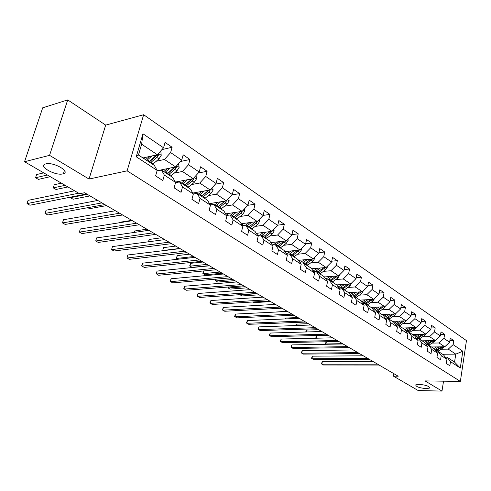 <?xml version="1.0" encoding="UTF-8"?>
<svg xmlns="http://www.w3.org/2000/svg" width="491" height="491" viewBox="0 0 491 491"><rect width="100%" height="100%" fill="white"/><g stroke="black" fill="none" stroke-linecap="round" stroke-linejoin="round"><path stroke-width="0.74" d="M62.793 173.906C55.336 175.993 37.899 166.204 45.387 164.006L45.823 163.884C53.341 161.699 70.821 171.623 63.394 173.734L62.793 173.906M426.28 388.633C419.382 387.958 415.871 386.705 415.748 384.876L418.976 384.318C425.9 384.981 429.435 386.233 429.582 388.068L426.28 388.633M67.721 99.912L49.56 155.346L89.024 179.055L105.688 125.101L67.721 99.912L42.705 107.805L24.55 161.723L79.61 193.73L84.562 192.736L398.213 376.223L393.475 376.174L418.228 390.56L441.992 391.088L443.533 381.176M105.688 125.101L143.648 114.728L466.45 340.588L460.355 381.409L127.114 170.837L143.648 114.728M143.004 157.967L157.365 154.72L141.629 144.207L138.474 155.003L154.334 165.387L157.163 170.408L155.61 175.901L162.816 180.547L164.338 175.084L175.606 182.431L174.121 187.844L181.05 192.319L182.511 186.936L193.356 194.006L191.938 199.34L198.616 203.648L200.009 198.339L210.455 205.152L209.098 210.418L215.537 214.567L216.869 209.332L226.94 215.899L225.645 221.091L231.85 225.093L233.127 219.931L242.842 226.265L241.603 231.384L247.587 235.25L248.814 230.156L258.192 236.275L257.002 241.32L262.783 245.052L263.955 240.031L273.014 245.936L271.873 250.919L277.458 254.522L278.581 249.569L287.339 255.277L286.247 260.193L291.642 263.673L292.722 258.788L301.192 264.305L300.142 269.154L305.365 272.523L306.396 267.699L314.596 273.045L313.583 277.832L318.634 281.091L319.635 276.329L327.565 281.503L326.595 286.228L331.486 289.383L332.444 284.682L340.128 289.69L339.195 294.355L343.939 297.417L344.854 292.771L352.305 297.626L351.403 302.235L356 305.199L356.883 300.615L364.107 305.322L363.242 309.87L367.698 312.749L368.551 308.219L375.554 312.785L374.719 317.278L379.046 320.071L379.862 315.596L386.663 320.028L385.858 324.465L390.057 327.172L390.848 322.753L397.446 327.055L396.673 331.443L400.748 334.07L401.509 329.707L407.917 333.886L407.174 338.219L411.133 340.772L411.863 336.458L418.093 340.521L417.375 344.799L421.223 347.284L421.929 343.019L427.986 346.965L427.293 351.2L431.037 353.612L431.718 349.402L437.604 353.238L436.935 357.423L440.574 359.768L441.231 355.607L446.957 359.338L446.319 363.475L449.854 365.758L450.493 361.64L460.3 368.035L462.823 351.225L455.771 354.14L448.277 349.132L441.36 349.218M157.163 170.408L136.228 156.764L142.955 133.785L163.558 147.791L165.074 142.421L172.114 147.251L161.944 149.595M462.823 351.225L453.113 344.627L453.733 340.576L450.247 338.182L449.615 342.252L443.95 338.397L444.594 334.297L441.01 331.836L440.353 335.954L434.529 331.996L435.198 327.847L431.515 325.324L430.84 329.486L424.85 325.416L425.544 321.218L421.757 318.622L421.051 322.832L414.895 318.647L415.613 314.406L411.716 311.73L410.985 315.989L404.652 311.681L405.394 307.391L401.386 304.641L400.631 308.949L394.107 304.512L394.881 300.173L390.756 297.337L389.964 301.701L383.25 297.135L384.054 292.74L379.801 289.819L378.984 294.238L372.061 289.53L372.902 285.081L368.52 282.079L367.673 286.548L360.535 281.693L361.407 277.194L356.896 274.095L356.012 278.618L348.653 273.616L349.555 269.056L344.903 265.864L343.982 270.443L336.396 265.281L337.335 260.666L332.53 257.37L331.572 262.01L323.741 256.683L324.717 252.006L319.758 248.599L318.763 253.301L310.674 247.802L311.693 243.063L306.568 239.547L305.537 244.303L297.178 238.626L298.233 233.826L292.943 230.193L291.863 235.011L283.221 229.137L284.326 224.283L278.851 220.52L277.728 225.406L268.792 219.33L269.94 214.407L264.275 210.516L263.108 215.463L253.859 209.172L255.056 204.188L249.189 200.162L247.973 205.177L238.393 198.659L239.645 193.607L233.569 189.434L232.298 194.516L222.368 187.771L223.675 182.646L217.378 178.325L216.046 183.474L205.754 176.472L207.116 171.279L200.586 166.799L199.199 172.022L188.519 164.755L189.943 159.489L183.168 154.837L181.713 160.134L170.623 152.591L172.114 147.251M175.606 182.431L172.697 177.423L161.478 170.07L156.991 171.009M156.218 161.269L164.46 159.465L175.594 166.909L157.059 170.776M161.478 170.07L164.338 175.084M170.623 152.591L164.46 159.465M181.713 160.134L175.594 166.909M210.455 205.152L207.417 200.175L197.008 193.35L193.35 193.994L190.379 189.01L179.577 181.928L175.526 182.707M174.25 173.127L182.425 171.469L193.153 178.638L175.391 182.063M179.577 181.928L182.511 186.936M188.519 164.755L182.425 171.469M199.199 172.022L193.153 178.638M191.625 184.555L199.733 183.039L210.068 189.943L192.785 193.043M197.008 193.35L200.009 198.339M205.754 176.472L199.733 183.039M216.046 183.474L210.068 189.943M226.94 215.899L223.847 210.934L213.806 204.36L210.32 204.925M208.368 195.571L216.414 194.184L226.388 200.85L209.522 203.618M213.806 204.36L216.869 209.332M222.368 187.771L216.414 194.184M232.298 194.516L226.388 200.85M242.842 226.265L239.694 221.318L230.009 214.972L226.676 215.469M224.522 206.208L232.507 204.943L242.131 211.369L225.67 213.861M230.009 214.972L233.127 219.931M238.393 198.659L232.507 204.943M247.973 205.177L242.131 211.369M258.192 236.275L255.001 231.347L245.647 225.222L242.456 225.657M240.117 216.482L248.041 215.322L257.333 221.533L241.253 223.767M245.647 225.222L248.814 230.156M253.859 209.172L248.041 215.322M263.108 215.463L257.333 221.533M273.014 245.936L269.78 241.032L260.746 235.115L257.689 235.496M255.185 226.4L263.041 225.344L272.02 231.347L256.296 233.354M260.746 235.115L263.955 240.031M268.792 219.33L263.041 225.344M277.728 225.406L272.02 231.347M287.339 255.277L284.068 250.398L275.334 244.671L272.401 245.009M269.743 235.993L277.538 235.036L286.222 240.835L270.836 242.634M275.334 244.671L278.581 249.569M283.221 229.137L277.538 235.036M291.863 235.011L286.222 240.835M301.192 264.305L297.89 259.451L289.438 253.915L286.627 254.209M283.823 245.273L291.556 244.401L299.958 250.011L284.89 251.619M289.438 253.915L292.722 258.788M297.178 238.626L291.556 244.401M305.537 244.303L299.958 250.011M314.596 273.045L311.263 268.215L303.088 262.857L300.382 263.108M297.442 254.258L305.12 253.466L313.246 258.898L298.491 260.334M303.088 262.857L306.396 267.699M310.674 247.802L305.12 253.466M318.763 253.301L313.246 258.898M327.565 281.503L324.213 276.697L316.29 271.505L313.688 271.732M310.631 262.949L318.248 262.237L326.116 267.497L311.65 268.773M316.29 271.505L319.635 276.329M323.741 256.683L318.248 262.237M331.572 262.01L326.116 267.497M340.128 289.69L336.752 284.915L329.08 279.888L326.576 280.079M323.409 271.376L330.959 270.731L338.587 275.832L324.398 276.961M329.08 279.888L332.444 284.682M336.396 265.281L330.959 270.731M343.982 270.443L338.587 275.832M352.305 297.626L348.911 292.875L341.472 288.008L339.054 288.174M335.789 279.539L343.277 278.968L350.672 283.908L336.74 284.903M341.472 288.008L344.854 292.771M348.653 273.616L343.277 278.968M356.012 278.618L350.672 283.908M364.107 305.322L360.695 300.602L353.483 295.877L351.151 296.018M347.788 287.456L355.22 286.947L362.395 291.74L348.524 292.624M353.483 295.877L356.883 300.615M360.535 281.693L355.22 286.947M367.673 286.548L362.395 291.74M375.554 312.785L372.129 308.09L365.132 303.506L362.88 303.628M359.43 295.14L366.808 294.686L373.761 299.338L359.964 300.118M365.132 303.506L368.551 308.219M372.061 289.53L366.808 294.686M378.984 294.238L373.761 299.338M386.663 320.028L383.226 315.363L376.437 310.913L374.259 311.012M370.73 302.597L378.045 302.198L384.803 306.715L371.067 307.397M376.437 310.913L379.862 315.596M383.25 297.135L378.045 302.198M389.964 301.701L384.803 306.715M397.446 327.055L393.997 322.421L387.405 318.1L385.306 318.186M381.703 309.833L388.958 309.496L395.519 313.878L381.857 314.467M387.405 318.1L390.848 322.753M394.107 304.512L388.958 309.496M400.631 308.949L395.519 313.878M407.917 333.886L404.467 329.277L398.06 325.085L396.028 325.152M392.358 316.867L399.557 316.578L405.928 320.832L392.34 321.335M398.06 325.085L401.509 329.707M404.652 311.681L399.557 316.578M410.985 315.989L405.928 320.832M418.093 340.521L414.637 335.942L408.414 331.867L406.444 331.916M402.712 323.704L409.856 323.459L416.049 327.595L402.534 328.013M408.414 331.867L411.863 336.458M414.895 318.647L409.856 323.459M421.051 322.832L416.049 327.595M427.986 346.965L424.525 342.423L418.473 338.459L416.564 338.495M412.778 330.351L419.86 330.148L425.887 334.168L412.446 334.506M418.473 338.459L421.929 343.019M424.85 325.416L419.86 330.148M430.84 329.486L425.887 334.168M437.604 353.238L434.142 348.72L428.256 344.866L426.409 344.897M422.567 336.814L429.594 336.648L435.456 340.564L422.088 340.828M428.256 344.866L431.718 349.402M434.529 331.996L429.594 336.648M440.353 335.954L435.456 340.564M446.957 359.338L443.496 354.852L437.769 351.102L435.977 351.12M432.092 343.099L439.064 342.976L444.766 346.787L431.479 346.977M437.769 351.102L441.231 355.607M443.95 338.397L439.064 342.976M449.615 342.252L444.766 346.787M460.3 368.035L454.556 362.1L447.031 357.166L445.288 357.178M442.575 354.25L455.771 354.14L454.556 362.1M447.031 357.166L450.493 361.64M453.113 344.627L448.277 349.132M49.56 155.346L24.55 161.723M89.024 179.055L127.114 170.837M460.355 381.409L425.053 380.912L441.992 391.088M393.905 373.7L393.475 376.174M142.955 133.785L141.629 144.207M138.474 155.003L136.228 156.764M163.558 147.791L157.365 154.72M453.733 340.576L449.866 340.65M444.594 334.297L440.605 334.396M435.198 327.847L431.086 327.976M425.544 321.218L421.296 321.372M415.613 314.406L411.225 314.59M405.394 307.391L400.865 307.611M394.881 300.173L390.198 300.431M384.054 292.74L379.205 293.041M372.902 285.081L367.882 285.431M361.407 277.194L356.208 277.593M349.555 269.056L344.166 269.516M337.335 260.666L331.744 261.187M324.717 252.006L318.911 252.601M311.693 243.063L305.66 243.745M298.233 233.826L291.961 234.594M284.326 224.283L277.789 225.148M269.94 214.407L263.127 215.389M255.056 204.188L247.845 205.312M239.645 193.607L231.93 194.909M223.675 182.646L215.42 184.156M207.116 171.279L198.278 173.028M189.943 159.489L180.467 161.514M373.025 361.486L322.366 361.609L321.857 364.144L377.567 364.144M322.366 361.609L321.39 363.641L323.428 364.997L379.101 365.04M436.622 346.904L433.86 348.536M439.046 346.867L434.793 349.574M444.429 346.793L438.095 351.317M441.354 346.836L435.505 350.5M435.947 351.077L442.698 346.818M342.552 343.663L325.92 343.97L326.46 344.277M326.368 341.742L325.92 343.97L325.447 343.504L326.22 341.742M363.309 355.803L312.46 356.178L311.932 358.743L367.851 358.461M312.46 356.178L311.478 358.24L313.54 359.615L369.428 359.381M353.33 349.966L302.303 350.611L301.756 353.201L357.884 352.63M302.303 350.611L301.314 352.704L303.407 354.097L359.498 353.575M427.28 340.723L424.488 342.399M429.717 340.674L425.329 343.479M435.229 340.57L434.05 341.816L428.809 345.228M432.098 340.631L426.059 344.437M328.632 335.519L316.64 335.832L316.149 338.219M426.839 344.891L433.467 340.601M315.983 338.219L315.866 336.887L316.64 335.832M417.681 334.377L414.772 336.12M420.13 334.316L415.607 337.225M425.777 334.175L424.549 335.5L419.265 338.974M422.585 334.254L416.343 338.207M318.647 329.676L306.611 330.056L306.212 331.971M417.565 338.477L423.978 334.218M305.666 331.99L306.611 330.056M343.092 343.976L291.887 344.903L291.329 347.524L347.646 346.64M291.887 344.903L290.899 347.033L293.017 348.444L349.304 347.61M332.579 337.826L281.208 339.054L280.625 341.699L337.133 340.49M281.208 339.054L280.214 341.214L282.362 342.644L338.839 341.484M321.777 331.505L270.246 333.045L269.651 335.721L326.331 334.168M270.246 333.045L269.258 335.243L271.431 336.691L328.08 335.193M407.812 327.847L404.768 329.682M410.28 327.773L405.603 330.793M416.073 327.571L414.791 329.007L409.451 332.548M412.814 327.693L406.358 331.806M308.403 323.679L296.337 324.134L296.03 325.539M408.021 331.873L414.232 327.65M295.502 325.564L296.337 324.134M397.667 321.139L394.469 323.06M400.147 321.046L395.31 324.189M406.186 320.586L404.75 322.329L399.367 325.938M402.761 320.948L396.268 325.14M297.896 317.536L285.793 318.064L285.609 318.923M398.121 325.122L404.203 320.899M285.203 318.941L285.793 318.064M387.227 314.234L383.876 316.247M389.725 314.123L384.717 317.389M395.979 313.43L394.42 315.461L388.995 319.144M392.426 314.007L386.19 318.15M287.118 311.226L274.923 312.098M387.706 318.297L393.892 313.945M376.487 307.127L372.964 309.238M378.997 307.004L373.811 310.398M385.453 306.077L383.796 308.391L378.315 312.147M381.783 306.863L375.793 310.944M376.996 311.282L383.281 306.789M265.03 309.109L282.006 308.238M365.433 299.811L361.726 302.026M367.949 299.67L362.579 303.205M374.596 298.522L372.853 301.118L367.329 304.948M370.828 299.504L365.071 303.512M365.967 304.052L372.356 299.418M252.607 302.002L253.718 302.634L270.682 301.615M354.042 292.274L350.138 294.6M356.57 292.114L350.997 295.797M363.358 290.789L361.585 293.618L356.012 297.528M359.547 291.924L353.723 296.03M354.606 296.613L361.1 291.82M257.161 293.704L240.16 294.87L242.057 295.956L259.052 294.815M342.307 284.504L338.195 286.953M344.848 284.326L339.054 288.168M351.759 282.834L349.973 285.897L344.351 289.893M347.916 284.105L341.988 288.346M342.902 288.941L349.506 283.988M245.156 286.683L228.125 287.984L230.076 289.101L247.102 287.824M228.364 287.014L228.125 287.984L227.928 287.045M330.21 276.501L325.864 279.066M332.763 276.292L327.374 280.017M339.797 274.622L338.004 277.937L332.327 282.012M335.93 276.04L329.897 280.422M330.842 281.036L337.556 275.911M232.82 279.465L215.764 280.907L217.765 282.055L234.821 280.637M216.206 279.109L215.764 280.907L215.457 280.514L215.88 279.14M317.732 268.239L313.141 270.94M320.298 268.012L315.283 271.591M327.454 266.153L327.522 266.883L325.662 269.725L319.936 273.892M323.569 267.724L317.425 272.247M318.395 272.886L325.226 267.577M220.128 272.045L203.053 273.634L205.115 274.813L222.19 273.248M203.74 270.934L203.053 273.634L202.771 273.248L203.704 270.94M304.862 259.714L299.995 262.55M307.434 259.463L302.781 262.881M314.725 257.401L314.811 258.364L312.92 261.255L307.145 265.514M310.815 259.131L304.555 263.814M202.998 262.022L190.723 263.311L189.986 266.153L192.104 267.362L209.191 265.643M305.555 264.477L312.509 258.966M207.073 264.404L189.986 266.153L189.729 265.778L190.723 263.311M291.568 250.907L286.413 253.89M294.152 250.631L289.616 254.031M301.578 248.354L301.689 249.569L299.768 252.509L293.943 256.861M297.644 250.263L291.267 255.111M189.581 254.172L177.3 255.578L176.539 258.456L177.914 259.242M292.305 255.793L299.375 250.079M193.638 256.541L176.539 258.456L176.306 258.094L177.3 255.578M277.838 241.817L276.01 243.217L272.364 244.948M280.435 241.511L275.838 245.003M288.002 239L288.137 240.486L286.185 243.475L280.306 247.93M271.228 243.229L271.21 242.591M284.043 241.093L277.544 246.12M175.772 246.089L163.491 247.624L162.699 250.533L163.006 250.705M278.612 246.82L285.811 240.885M179.798 248.446L162.699 250.533L163.491 247.624M263.655 232.415L259.334 235.287M266.251 232.083L261.599 235.674M273.966 229.322L274.131 231.095L272.149 234.133L266.214 238.7M257.253 234.827L257.149 233.243M269.97 231.617L263.36 236.828M161.545 237.773L149.27 239.436L148.626 241.762M264.465 237.552L270.406 232.973L271.793 231.378M148.35 241.799L149.27 239.436M248.98 222.693L245.506 225.24M251.588 222.331L246.875 226.026M259.451 219.305L259.647 221.392L257.634 224.479L251.65 229.15M242.763 225.615L242.622 223.577M255.449 221.791L248.691 227.216M146.889 229.193L134.626 231.003L134.215 232.439M249.839 227.965L255.829 223.282L257.302 221.533M255.565 221.779L255.117 222.147M133.969 232.47L134.626 231.003M233.802 212.628L230.365 215.211M236.417 212.235L231.635 216.04M244.432 208.927L244.659 211.345L242.615 214.493L236.576 219.281M227.646 215.328L227.609 213.567M240.406 211.633L233.52 217.274M131.778 220.355L119.534 222.306L119.405 222.754M234.704 218.053L240.75 213.254L242.456 211.026M240.633 211.596L234.342 216.641M119.344 222.761L119.534 222.306M218.09 202.212L214.598 204.876M220.711 201.783L215.862 205.704M228.886 198.174L229.144 200.948L227.063 204.152L220.975 209.056M212.044 204.643L212.075 203.2M224.841 201.101L217.814 206.981M219.041 207.785L225.136 202.863L226.928 200.273M225.16 201.052L218.108 206.76M210.351 204.919L210.123 203.52M105.338 217.697L122.615 214.997M201.819 191.416L198.272 194.178M204.44 190.95L199.518 194.995M212.781 187.016L213.076 190.177L210.958 193.436L204.821 198.468M195.946 193.54L196.001 192.447M208.712 190.189L201.543 196.32M202.814 197.155L208.957 192.11L210.749 189.207M210.67 189.913L209.068 190.195L201.562 196.332M194.055 193.871L193.945 192.816M87.834 207.675L89.595 208.681L106.572 205.606M310.674 325.011L259.002 326.883L258.383 329.59L315.228 327.675M259.002 326.883L258.008 329.111L260.212 330.584L317.033 328.731M299.264 318.334L247.452 320.555L246.82 323.293L303.819 320.997M247.452 320.555L246.457 322.82L248.691 324.312L305.666 322.084M287.53 311.472L235.594 314.062L234.937 316.824L292.077 314.13M235.594 314.062L234.6 316.364L236.865 317.873L293.98 315.247M275.457 304.408L223.411 307.384L222.736 310.177L279.993 307.065M223.411 307.384L222.417 309.723L224.712 311.257L281.951 308.207M263.029 297.135L210.891 300.523L210.191 303.346L267.558 299.786M210.891 300.523L209.89 302.904L212.222 304.457L269.571 300.965M250.232 289.653L198.014 293.471L197.29 296.325L254.749 292.292M198.014 293.471L197.02 295.889L199.383 297.466L256.824 293.508M237.049 281.938L184.776 286.21L184.021 289.101L241.554 284.571M184.776 286.21L183.775 288.677L186.175 290.273L243.696 285.83M223.466 273.996L171.15 278.747L170.371 281.668L227.947 276.617M171.15 278.747L170.15 281.257L172.587 282.877L230.156 277.906M209.461 265.803L157.12 271.063L156.316 274.021L213.923 268.411M157.12 271.063L156.126 273.616L158.599 275.261L216.2 269.743M195.013 257.345L142.678 263.145L141.844 266.14L199.444 259.942M142.678 263.145L141.684 265.748L144.194 267.417L201.795 261.316M180.099 248.624L127.795 254.989L126.93 258.02L184.506 251.202M127.795 254.989L126.93 258.02L129.354 259.34L186.93 252.62M164.706 239.62L112.451 246.586L111.561 249.649L169.076 242.173M112.451 246.586L111.561 249.649L114.053 251.011L171.58 243.64M148.798 230.31L96.635 237.914L95.708 241.02L153.131 232.844M96.635 237.914L95.708 241.02L98.28 242.425L155.721 234.36M132.355 220.692L80.315 228.972L79.352 232.114L136.639 223.202M80.315 228.972L79.352 232.114L82.009 233.563L139.321 224.768M115.348 210.743L63.468 219.741L62.467 222.926L119.589 213.223M63.468 219.741L62.467 222.926L65.211 224.418L122.357 214.843M184.947 180.222L181.339 183.088M187.574 179.712L182.578 183.898M196.075 175.44L196.418 179.012L194.264 182.333L188.078 187.501M179.313 181.983L179.35 181.302M191.993 178.865L184.677 185.273M175.956 181.952L176.085 182.603M185.997 186.138L192.19 180.958L193.927 178.718L193.939 177.779M193.927 178.718L192.325 179.025L184.751 185.322M177.22 182.382L177.19 181.713M87.3 194.332L70.385 197.689L73.085 199.229L90 195.915M70.563 197.13L70.385 197.689L70.477 197.149M97.746 200.451L46.068 210.209L45.031 213.432L101.932 202.893M46.068 210.209L45.031 213.432L47.86 214.972L104.804 204.575M167.456 168.603L163.785 171.58M170.076 168.057L165.007 172.384M178.552 163.632L179.141 167.431L176.95 170.819L170.708 176.122M162.055 170.451L162.104 169.72M174.661 167.1L167.179 173.808M61.424 183.161L54.268 184.72L53.255 187.881L56.035 189.471L67.948 186.948M168.548 174.704L174.802 169.389L176.557 167.1L176.453 165.958M176.557 167.1L174.956 167.437L167.321 173.9M65.156 185.328L53.255 187.881L54.268 184.72M74.577 190.803L28.085 200.353L27.005 203.618L78.695 193.196M27.005 203.618L29.939 205.213L86.619 193.939M149.295 156.549L145.557 159.643M151.922 155.954L146.766 160.434M160.354 151.375L160.858 151.713L161.208 155.414L158.98 158.869L152.689 164.313M144.139 158.71L144.225 157.691M156.666 154.88L149.025 161.913M43.73 172.875L36.604 174.55L35.548 177.748L38.427 179.393L50.278 176.68M150.449 162.846L156.746 157.378L158.532 155.046L158.262 153.714M158.532 155.046L156.93 155.408L149.233 162.048M64.763 170.978L64.235 171.101M47.394 175.005L35.548 177.748M63.413 173.673L63.726 173.605M436.824 349.782L435.701 349.046M438.647 350.985L437.53 350.249M443.293 347.966L442.182 347.223M427.489 343.657L426.335 342.902M429.361 344.891L428.213 344.136M434.05 341.816L432.909 341.055M417.896 337.366L416.712 336.587M419.823 338.63L418.645 337.857M424.549 335.5L423.377 334.721M408.039 330.897L406.818 330.093M410.016 332.192L408.807 331.4M414.791 329.007L413.582 328.203M397.9 324.244L396.648 323.422M399.938 325.582L398.692 324.76M404.75 322.329L403.504 321.501M387.473 317.401L386.178 316.554M389.566 318.776L388.283 317.935M394.42 315.461L393.144 314.608M376.738 310.355L375.412 309.483M378.899 311.773L377.573 310.907M383.796 308.391L382.477 307.519M365.691 303.107L364.322 302.21M367.912 304.567L366.55 303.671M372.853 301.118L371.497 300.216M354.312 295.637L352.9 294.717M356.601 297.141L355.196 296.22M361.585 293.618L360.191 292.691M342.583 287.947L341.135 286.99M344.946 289.494L343.497 288.542M349.973 285.897L348.536 284.94M330.498 280.011L329.001 279.029M332.929 281.607L331.437 280.631M335.58 276.323L335.236 276.095M338.004 277.937L336.519 276.949M327.515 266.809L327.092 266.521M318.027 271.83L316.486 270.817M320.537 273.475L319.003 272.468M323.158 268.061L322.753 267.791M325.662 269.725L324.128 268.706M314.805 258.284L314.228 257.898M305.163 263.391L303.567 262.341M307.753 265.085L306.169 264.048M310.343 259.536L309.87 259.223M312.92 261.255L311.343 260.205M301.683 249.489L300.946 248.998M291.881 254.676L290.236 253.589M294.557 256.425L292.918 255.351M297.104 250.735L296.564 250.373M299.768 252.509L298.141 251.423M288.131 240.406L287.229 239.798M278.164 245.672L276.464 244.555M280.926 247.482L279.238 246.372M283.436 241.64L282.822 241.234M286.185 243.475L284.504 242.351M274.119 231.016L273.039 230.291M263.986 236.367L262.225 235.214M266.84 238.239L265.091 237.092M269.301 232.243L268.608 231.783M272.149 234.133L270.406 232.973M259.635 221.306L258.364 220.453M249.324 226.744L247.507 225.553M242.149 223.638L242.615 223.951M252.276 228.683L250.471 227.499M254.688 222.521L253.915 222.006M257.634 224.479L255.829 223.282M244.653 211.259L243.174 210.271M234.158 216.795L232.274 215.555M226.91 213.671L227.591 214.119M237.214 218.796L235.342 217.568M239.565 212.462L238.7 211.891M242.615 214.493L240.75 213.254M229.137 200.862L227.437 199.72M218.452 206.49L216.506 205.207M211.142 203.354L212.044 203.943M221.619 208.565L219.68 207.294M223.908 202.053L222.951 201.414M227.063 204.152L225.136 202.863M226.461 200.776L226.817 200.715M213.063 190.091L211.136 188.796M202.188 195.817L200.168 194.485M194.804 192.662L195.952 193.411M205.465 197.965L203.458 196.652M207.693 191.263L206.631 190.557M210.958 193.436L208.957 192.11M196.406 178.92L194.227 177.46M185.328 184.751L183.235 183.376M177.877 181.584L178.669 182.106M188.728 186.979L186.648 185.616M190.876 180.08L189.71 179.301M194.264 182.333L192.19 180.958M179.129 167.339L176.686 165.7M167.842 173.274L165.663 171.85M171.365 175.588L169.211 174.17M173.433 168.481L172.151 167.627M176.95 170.819L174.802 169.389M161.201 155.322L158.464 153.487M149.687 161.361L147.429 159.882M153.352 163.767L151.111 162.294M155.328 156.439L153.922 155.5M158.98 158.869L156.746 157.378M429.582 388.068L429.693 387.381M63.394 173.734L64.45 170.432"/></g></svg>
